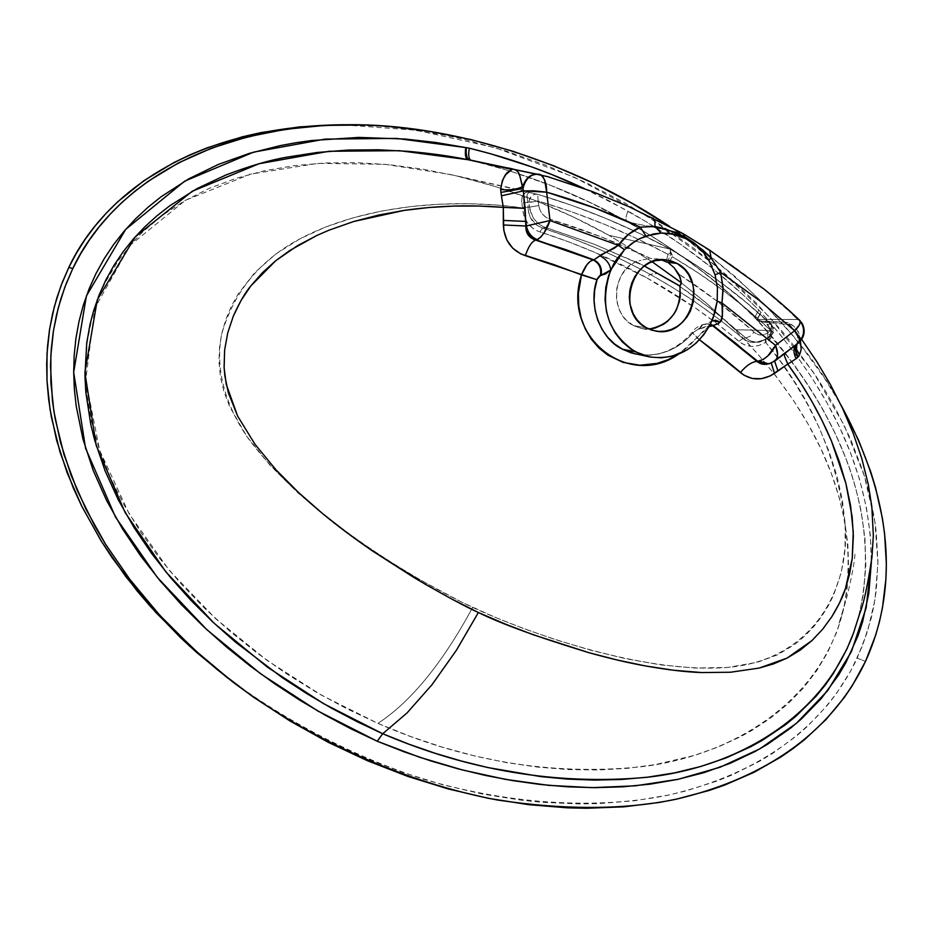 <?xml version="1.0" encoding="UTF-8"?>
<svg xmlns="http://www.w3.org/2000/svg" width="933" height="933" viewBox="0 0 933 933"><rect width="100%" height="100%" fill="white"/><g stroke="black" fill="none" stroke-linecap="round" stroke-linejoin="round"><path stroke-width="0.7" stroke-dasharray="4.67 3.5" d="M770.81 330.399L770.915 336.008L770.133 336.405L773.27 332.836L766.903 324.183L770.74 324.264L773.212 328.369L772.746 333.221L770.133 336.405L769.445 336.37L771.078 333.536L770.856 330.41L766.121 333.827L762.564 334.994L758.926 334.819L755.508 333.326L717.675 301.592L678.653 274.01C705.581 291.411 730.679 310.782 753.969 332.125L750.015 336.37L745.747 337.956L711.739 309.324L675.294 283.329L696.415 297.86L721.71 317.243L745.747 337.956L742.913 338.492L745.747 337.956L750.377 340.895L756.511 342.294L759.625 342.061L767.101 338.749L769.445 336.37L765.935 338.971L767.101 338.749L759.17 342.143L753.526 341.933L749.467 340.475L745.747 337.956L750.015 336.37L753.969 332.125C758.401 335.81 763.007 336.032 767.766 332.754L767.871 338.364L767.101 338.749L770.915 336.008L771.498 324.731L770.74 324.264L766.903 324.183L771.533 330.539L735.064 329.746L709.232 305.604L681.207 282.664L706.374 303.132L735.064 329.746L771.533 330.539L767.742 325.454L771.101 331.18L771.743 335.157L770.495 338.807L765.69 342.364C810.252 395.242 836.749 455.759 845.193 523.914C850.301 587.965 813.319 660.039 727.938 667.41C644.54 674.069 529.501 633.88 472.646 607.418L471.666 609.261C441.88 663.946 410.625 701.989 377.923 723.39C464.541 761.351 552.231 775.813 640.983 766.786C726.142 757.106 819.034 706.339 843.14 610.963C866.057 501.289 806.112 401.633 735.064 329.746L756.488 352.511L775.859 375.929L793.085 399.837L808.095 424.083L820.807 448.505L831.175 472.961L839.152 497.277L844.738 521.337L847.887 544.989L848.622 568.104L846.931 590.531L845.193 601.458L839.91 622.626L836.388 632.854L827.606 652.494L816.527 670.979L803.231 688.181L787.779 703.995L770.25 718.34L750.738 731.099L740.266 736.86L717.967 747.076L693.965 755.52L655.024 764.663L627.326 768.314L598.415 769.97L568.465 769.573L537.665 767.101L506.187 762.529L474.256 755.858L442.09 747.088L409.902 736.254L377.923 723.39L346.411 708.544L315.599 691.82L285.731 673.276L257.065 653.042L229.868 631.244L204.362 608.048L180.792 583.591L159.391 558.086L140.358 531.717L123.914 504.695L110.199 477.241L99.399 449.613L91.609 422.031L86.944 394.752L85.463 368.022L87.189 342.084L92.122 317.162L100.228 293.487L105.441 282.186L118.153 260.797L133.781 241.146L142.656 232.037L162.389 215.336L184.606 200.77L209.109 188.443L235.641 178.46L263.981 170.867L293.837 165.701L324.952 162.972L357.036 162.669L389.819 164.756L423.011 169.188L456.354 175.882C509.838 188.618 560.721 208.444 609.004 235.326L670.034 249.053L696.974 265.823L722.76 283.959L747.368 303.447L770.74 324.264C740.335 295.609 706.759 270.547 670.034 249.053L638.312 232.912L605.645 218.357L572.081 205.458L537.665 194.356L529.326 192.513L527.705 193.399L527.168 196.362L527.658 202.263L528.836 202.543C529.536 196.805 532.335 194.041 537.221 194.239L456.354 175.882L496.753 186.938L535.624 200.653L573.014 216.818L609.004 235.326L670.034 249.053C628.294 226.369 584.175 208.141 537.665 194.356L534.539 194.309L531.623 195.953L529.023 200.7L529.454 207.126L528.09 207.278L527.658 202.263L538.108 201.003L571.929 211.873L604.829 224.445L636.866 238.638L668.075 254.394L666.115 261.625L668.075 254.394L668.984 253.613L668.075 254.394C627.069 232.282 583.743 214.473 538.108 201.003L537.746 194.367L538.108 201.003L528.836 202.543L529.454 207.126L528.09 207.278L528.405 211.394L530.445 217.751L536.72 225.168L542.505 228.049L545.887 227.722L594.088 244.189L644.318 266.01L635.688 261.555C611.395 272.658 610.065 314.386 633.495 325.605L646.651 327.926L633.495 325.605L642.231 328.661L648.971 329.057L641.939 328.603L633.495 325.605L626.206 320.089L623.174 316.52L620.643 312.497L617.261 303.4L616.48 298.513L616.806 288.554L617.914 283.667L621.914 274.594L628.002 267.025L635.688 261.555L637.204 261.287L635.688 261.555L640.539 264.051L594.088 244.189L542.796 226.486L537.221 222.614L532.871 217.179L529.454 207.126L538.726 205.587L538.108 201.003L538.726 205.587L529.454 207.126C531.239 217.506 536.72 224.363 545.887 227.722L550.225 219.302L546.073 217.354L542.574 214.24L540.044 210.205L538.726 205.587C540.044 212.526 543.881 217.097 550.225 219.302L545.887 227.722L542.505 228.049C580.629 240.248 616.491 255.689 650.091 274.36C672.798 287.364 688.951 297.37 698.525 304.368L721.244 320.929L745.269 340.23L750.692 342.376L759.637 341.968L767.906 338.341L767.766 332.754L770.81 330.399L773.27 332.836L772.302 326.095L770.74 324.264L771.498 324.731L770.81 330.399L747.893 310.013L723.833 290.956L698.619 273.194L672.25 256.738L668.658 263.048L672.25 256.738C708.159 277.812 741.012 302.362 770.81 330.399M639.023 260.855L640.983 260.342L639.023 260.855M642.989 259.829L647.024 259.012L642.989 259.829M648.995 258.733L647.024 259.012L648.995 258.733M658.663 259.141L650.942 258.581L601.575 237.04L550.225 219.302C585.108 229.868 618.684 242.953 650.942 258.581L658.663 259.141M227.827 678.151C288.029 722.504 353.222 756.185 423.419 779.195C515.284 806.112 601.144 808.666 667.666 795.266C782.39 768.757 833.705 707.68 857.229 658.15L865.497 661.404L857.229 658.15L867.632 631.151L874.956 599.721L877.93 563.485L874.991 522.223L864.401 476.075L844.365 425.623L813.273 372.15L770.063 317.663L714.713 264.89L648.47 216.992L574.063 177.107L495.318 147.729L416.573 130.258L341.945 124.754M669.649 226.439C749.397 281.953 806.532 341.548 841.041 405.202L824.445 378.11L802.497 347.729L790.368 332.848L763.87 303.855L734.551 276.121L702.607 249.916L669.649 226.439M674.244 234.288L669.684 233.437L687.434 239.559L674.244 234.288M695.82 245.274L686.501 239.256L703.494 252.47L695.82 245.274M584.291 188.594L609.552 201.061L646.126 221.692L680.775 244.399L713.465 269.101L744.207 295.843L758.832 310.036L779.475 333.711L796.619 355.73L812.445 378.681L826.883 402.636L839.7 427.489L850.674 453.123L859.643 479.667L866.349 507.284L870.361 535.542L871.364 562.249C871.27 465.485 822.778 380.699 761.036 312.555L757.853 317.593L757.864 321.045L789.563 324.742L796.024 331.996L800.502 341.886M699.517 339.787L696.834 337.851L688.367 346.703L678.606 354.132L696.834 337.851L704.881 329.244L709.103 326.597L696.834 337.851L692.204 332.323L699.517 339.787M678.664 231.337L625.262 205.097L597.598 193.621L569.165 183.381L539.892 174.436L471.013 160.208C527.308 174.086 579.556 194.682 627.746 221.996L673.288 231.477L627.746 221.996C579.556 194.682 527.308 174.086 471.013 160.208L470.209 160.044M775.276 360.756L773.352 361.677L776.384 359.345L772.897 361.771L798.858 342.201C805.167 334.411 804.946 326.842 798.182 319.483L799.558 320.136L798.182 319.483C771.031 293.697 741.152 270.43 708.532 249.671L682.291 233.355L673.334 231.489L682.291 233.355L685.778 235.361L732.463 265.683L766.506 291.539L793.062 314.678M798.135 319.483L756.966 319.424L798.135 319.483C804.293 326.072 804.841 333.198 799.791 340.872C804.841 333.198 804.293 326.072 798.135 319.483L798.182 319.483C804.946 326.842 805.167 334.411 798.858 342.201L800.211 338.597L798.543 332.101L794.251 326.597L789.621 323.18L787.487 322.433L757.864 321.045C828.457 398.764 885.79 504.426 858.383 617.681L863.317 594.438L865.836 566.168L864.949 538.283L861.066 510.852C856.564 489.685 851.491 472.168 845.846 458.325L835.21 433.46L822.789 409.365L808.783 386.075L793.388 363.695L758.867 321.675L789.038 324.556L794.578 329.932L800.316 341.198M756.966 319.424C719.04 281.603 675.959 249.123 627.746 221.996L627.151 221.751L627.746 221.996C675.959 249.123 719.04 281.603 756.966 319.424L757.969 320.649L756.966 319.424M652.05 261.73L609.004 235.326L652.05 261.73M671.107 253.799L672.203 255.42L670.034 249.053L671.107 253.799M667.398 262.301L670.932 253.694L670.361 253.496L670.932 253.694L667.398 262.301M765.072 339.46L765.69 342.364C756.057 348.021 747.1 347.682 738.819 341.35C710.748 317.43 680.029 296.251 646.662 277.777L650.091 274.36L658.127 273.439L650.091 274.36C626.918 261.951 609.552 253.426 598.006 248.773L570.669 237.763L542.505 228.049L539.88 231.92L536.3 230.474L533.011 228.468L527.542 222.964L523.949 215.896L522.527 207.907L496.391 205.003L468.728 203.697L440.026 204.164L410.823 206.555L381.655 211.045L353.094 217.797L325.722 226.976L300.134 238.731L275.946 253.939L255.059 272.284L238.207 293.872L231.501 305.907L226.066 318.806L222.019 332.486L219.582 346.773L218.952 361.514L220.34 376.512L223.932 391.603L229.693 406.671L246.86 436.457L270.15 465.345L297.907 492.846L328.521 518.55L360.43 542.05L392.163 562.996L422.334 581.072L461.718 602.147L496.041 617.704L524.288 628.807L556.103 639.863L590.262 650.091L625.6 658.686L661.007 664.926L695.447 668.063L727.938 667.41L757.526 662.232L777.271 654.954L794.543 644.575L804.643 636.166L813.588 626.836L821.378 616.806L828.014 606.287L833.496 595.382L841.239 572.559L845.018 548.651L845.193 523.914L842.324 499.796L836.808 475.48L828.947 451.257L819.069 427.419L807.465 404.281L794.484 382.157L780.443 361.398L765.69 342.364L758.891 345.49L751.741 346.4L744.849 344.965L741.688 343.414L717.302 323.926L694.735 307.517L646.662 277.777L594.939 252.423L567.812 241.53L539.88 231.92L542.505 228.049C533.524 224.725 528.719 218.042 528.101 208.001L522.527 207.907C455.456 198.216 365.829 203.919 300.134 238.731C260.004 259.945 233.81 291.866 221.564 334.492C215.383 367.427 224.118 402.624 246.86 436.457C303.866 515.214 417.133 581.282 472.646 607.418L471.666 609.261C441.88 663.946 410.625 701.989 377.923 723.39L321.384 695.132L267.036 660.366L215.826 618.847L169.176 570.215L129.279 514.06L99.621 450.266L85.743 379.999L94.769 308.193L130.177 245.227L185.48 200.268L250.371 174.156L318.013 163.357L385.107 164.313L450.068 174.448L522.538 190.519L528.125 192.035L525.022 192.828L522.293 196.665L521.664 200.875L522.527 207.907L528.101 208.001L528.09 207.278L522.468 207.231L528.09 207.278L527.658 202.263L521.92 203.277L527.658 202.263C525.979 195.883 526.912 192.688 530.48 192.688L528.125 192.035C523.296 192.338 521.22 196.093 521.92 203.277L522.527 207.907C523.483 219.943 529.268 227.944 539.88 231.92C577.69 243.991 613.296 259.269 646.662 277.777L650.091 274.36C683.714 293.009 714.655 314.386 742.913 338.492L748.581 341.793L755.17 342.714L765.375 339.344L769.445 336.37C772.162 332.556 771.323 328.486 766.903 324.183L767.742 325.454C772.442 330.912 772.886 335.81 769.084 340.16L769.445 336.37L769.084 340.16L766.215 342.049L765.631 339.076L765.69 342.364L765.235 339.355M670.162 253.484L668.984 253.613L670.162 253.484L670.326 249.146L670.162 253.484M228.247 678.478L247.886 692.927L284.623 716.929L322.853 738.236L362.144 756.71L402.111 772.209L442.335 784.676L482.454 794.041L522.083 800.316L541.606 802.287L579.871 803.931L598.543 803.605L634.755 800.724L669.241 794.928L685.767 790.962L717.197 780.968L732.067 774.973L759.952 761.06L772.932 753.188L796.84 735.682L807.745 726.084L827.326 705.325L835.98 694.21L850.943 670.594L862.698 645.298L871.154 618.521L874.116 604.642L876.25 590.461L877.93 561.328L876.18 531.332L874.011 516.077L867.095 485.207L862.349 469.661L850.301 438.452L834.907 407.336L825.962 391.883L816.223 376.547L794.368 346.341L782.286 331.542L755.905 302.724L726.714 275.165L694.922 249.123L660.751 224.876L624.457 202.694L586.356 182.821L546.75 165.514L506.013 151.006L464.529 139.507L443.641 134.935L401.82 128.287L381.002 126.235L341.991 124.754M738.819 341.35L742.913 338.492L738.819 341.35M707.121 326.702L710.095 324.719L711.727 321.022L710.095 324.719L699.05 329.186L707.121 326.702M698.292 329.197L703.214 324.976L707.261 323.786L702.596 325.349L699.05 329.186L698.292 329.197L699.144 327.915L702.456 325.011L706.503 323.821L702.456 325.011L698.292 329.197L693.382 332.44L692.204 332.323L693.382 332.44L698.292 329.197M712.415 319.669L711.646 321.08L706.584 323.821C700.065 324.824 695.272 327.658 692.216 332.3C676.262 350.365 657.683 357.677 636.481 354.248L650.103 355.181L659.736 353.759L669.124 350.656L678.023 345.968L686.175 339.845L693.382 332.44C677.848 350.26 658.698 357.502 635.921 354.132M530.83 192.769L537.665 194.356M766.611 364.232L770.845 362.902L776.384 359.345L798.228 343.099L795.324 345.338L799.791 340.872C799.663 329.862 793.925 323.611 782.554 322.118L757.969 320.649L756.955 319.961L758.867 321.675C830.335 400.607 885.627 507.12 858.372 617.716M708.532 249.671L709.745 250.196L708.532 249.671M683.283 233.74L682.291 233.355L685.207 237.04M682.291 233.355L652.085 217.727C616.795 200.012 579.428 185.585 539.974 174.459L540.207 174.518M769.643 363.625L775.055 360.919M771.264 363.065L771.848 362.051L769.235 363.73M539.892 174.436L470.419 160.079M539.122 174.249L539.974 174.459M801.692 339.437L794.519 329.862C797.505 331.961 798.345 336.533 797.027 343.601L775.323 359.637L774.658 361.211L776.384 359.345L775.323 359.637L771.276 362.995M584.326 188.606L628.061 211.103C625.658 216.561 625.355 220.118 627.151 221.751C625.355 220.118 625.658 216.561 628.061 211.103C676.868 238.661 720.451 271.643 758.832 310.036L755.777 315.284L755.952 318.829L755.777 315.284L758.832 310.036L760.745 312.217L756.955 319.961L761.036 312.555L757.853 317.593L757.864 321.045L755.987 318.876C718.188 281.183 675.259 248.819 627.186 221.786L590.309 202.648L551.345 185.655L509.885 170.961L470.559 160.114M685.568 238.207L686.501 239.256L685.568 238.207M640.33 227.174L647.63 226.369M702.526 251.315L702.549 252.283L703.494 252.47L702.549 252.283L702.526 251.315M720.276 322.165L713.512 325.594M710.386 324.148L707.261 323.786L710.386 324.148M710.258 324.416L706.503 323.821L710.258 324.416M767.439 325.104C771.218 329.734 771.719 333.571 768.967 336.615L765.13 339.414L757.444 342.469L767.871 338.364L770.915 336.008L773.27 332.836L773.784 330.387L773.247 327.32L771.498 324.731C741.012 295.983 707.366 270.838 670.535 249.274L670.302 249.146C631.384 228.014 590.367 210.706 547.251 197.225L537.746 194.367M666.115 259.887L656.074 258.733M843.14 610.963L838.685 624.364L846.219 599.569C851.736 577.609 854.675 561.911 855.06 552.488M450.068 174.448L468.693 178.518M642.231 328.661L655.467 331.017M711.541 265.252L702.561 252.295L686.501 239.268L669.206 233.378"/><path stroke-width="1.4" d="M677.078 263.433L667.398 262.301L661.159 259.747L667.398 262.301L677.078 263.433L684.67 269.427L688.671 274.71L692.694 284.04L693.919 290.851L693.452 301.324L690.28 311.307L686.793 317.267L682.35 322.398L677.113 326.515L671.282 329.466L665.089 331.122L658.756 331.413L652.529 330.34L646.651 327.926C614.94 312.917 631.793 254.009 666.15 259.899L677.078 263.433C709.313 279.433 690.233 339.041 655.467 331.017L646.651 327.926L641.333 324.264L636.807 319.494L633.227 313.791L629.962 303.995L629.308 296.986L629.915 289.93L631.758 283.084L634.767 276.728L638.813 271.106L643.747 266.43L649.38 262.896L655.479 260.634L664.996 259.782L671.224 260.948L677.078 263.433M597.248 278.815L594.683 290.046L594.088 300.473L595.149 310.701L597.843 320.427L602.065 329.384L607.698 337.303L614.579 343.985L622.498 349.222L635.385 351.799C607.185 332.789 598.963 305.534 610.718 270.045L605.575 273.929L599.499 275.888L597.248 278.815M347.671 124.742L341.945 124.754C179.533 126.771 97.825 204.933 68.809 267.479L72.821 268.482C102.035 205.493 184.314 126.771 347.717 124.742C447.957 123.436 572.302 160.814 669.649 226.439L631.804 203.196L593.493 183.195L553.689 165.771L512.73 151.169L471.013 139.588L428.958 131.226L386.997 126.235L366.202 125.045L325.244 125.36L285.545 129.29L247.572 136.859L211.791 148.067L178.658 162.808L148.592 180.979L134.842 191.288L122.001 202.379L110.106 214.24L99.213 226.812L89.346 240.073L80.541 253.974L72.821 268.482L68.809 267.479L60.89 286.011L54.371 306.514L49.612 329.057L47.012 353.724L47 380.524L50.044 409.4L56.61 440.248L67.153 472.833L82.057 506.806L101.65 541.735L126.107 577.037L155.449 612.048L189.481 646.009L232.317 681.615M841.041 405.202C904.952 522.235 889.476 609.039 865.497 661.404L865.497 661.404C841.834 711.249 790.251 772.711 674.956 799.476C623.827 809.891 564.687 810.077 497.522 800.024C407.569 783.09 311.389 741.094 232.737 681.93L194.169 649.59L159.928 615.418L130.422 580.186L105.814 544.662L86.104 509.5L71.106 475.294L60.505 442.487L53.904 411.43L50.849 382.343L50.86 355.356L53.484 330.515L58.278 307.808L64.844 287.166L72.821 268.482L66.22 283.562L60.762 299.155L56.447 315.226L53.298 331.705L51.315 348.569L50.51 365.748L52.435 400.852L55.14 418.672L63.98 454.569L77.264 490.466L94.769 525.944L105.032 543.403L128.369 577.492L155.205 610.194L169.818 625.915L201.201 655.922L217.867 670.127L252.913 696.788L289.86 720.917L328.299 742.341L367.824 760.896L408.001 776.478L448.446 788.991L488.775 798.391L528.614 804.666L567.626 807.838L586.717 808.258L623.874 806.835L659.444 802.427L676.542 799.126L709.22 790.438L724.743 785.05L754.016 772.326L780.758 757.071L793.12 748.534L804.794 739.437L825.962 719.588L844.132 697.697L852.051 686.035L865.497 661.404L875.667 635.186L879.504 621.541L882.501 607.57L885.93 578.775L886.35 563.999L884.612 533.828L882.443 518.48L875.504 487.434L870.746 471.783L858.663 440.399L841.041 405.202M540.207 174.518L542.528 176.174L544.65 180.057L546.656 192.175L533.921 190.822L523.343 190.903L525.92 226.008L525.885 221.436L526.422 225.938L550.015 220.538L544.172 232.749L540.697 237.192L536.452 240.003L593.866 259.852L564.85 249.298L535.67 240.084L593.866 259.852L602.007 254.301L614.112 248.33L618.276 245.297L550.015 220.538L546.656 192.175C579.346 201.516 610.567 213.179 640.33 227.174L594.589 207.919L546.656 192.175L550.015 220.538L618.276 245.297L628.259 234.533L640.33 227.174L654.989 226.462L654.908 221.016L652.96 218.054L654.908 221.016L654.989 226.462L661.124 233.075L669.824 233.46C683.224 235.396 694.444 241.729 703.494 252.47L696.438 245.309L683.912 237.425L674.641 234.323L661.124 233.075L653.462 233.985L640.143 238.475L634.592 241.589L624.492 249.694L616.701 259.129L613.471 264.436L608.573 275.69L605.762 287.457L605.039 299.528L606.427 311.435L609.855 322.725L615.185 332.988L622.229 341.851L630.708 348.965L640.295 354.108L650.628 357.082L661.334 357.805L672.028 356.254L687.178 349.84L696.17 343.076L703.902 334.597L710.095 324.719L714.678 313.325L717.185 301.219L717.43 287.877L715.11 274.873L708.718 259.899L703.494 252.47L708.718 259.899L711.191 258.173L720.673 272.366L759.089 300.228L794.624 330.749L775.545 345.362L721.967 302.968L723.04 287.574L720.673 272.366L759.089 300.228L794.624 330.749L775.545 345.362L721.967 302.968L722.434 315.786L721.536 320.334L718.468 323.623L712.555 325.64L735.391 342.982L757.071 361.386L713.337 325.605L757.748 361.269L763.322 359.415L767.894 355.87L775.545 345.362L777.551 353.852L776.956 358.295L775.276 360.756C778.215 357.362 778.309 352.231 775.545 345.362C771.451 353.502 765.958 358.762 759.042 361.141L763.94 363.66L769.643 363.625M470.209 160.044L515.459 169.771L518.142 172.069L519.938 176.349L523.343 190.903L546.656 192.175C546.785 183.836 544.662 177.958 540.254 174.529L539.239 174.273C530.97 173.666 525.547 178.425 522.97 188.559L523.343 190.903L501.453 195.813L503.272 207.371C470.15 204.642 437.076 205.657 404.059 210.415L353.724 221.506L328.941 230.206L316.823 235.489L297.347 245.776L275.632 260.797L250.907 285.825C245.216 292.542 239.338 302.689 233.262 316.275L227.734 332.929L224.62 350.097L224.13 367.859L226.252 384.373L237.635 416.106L255.036 444.33L275.853 469.649C287.352 482.489 302.945 497.149 322.631 513.628C336.58 525.232 353.304 537.758 372.827 551.193L414.439 577.854C443.128 594.659 464.436 606.217 478.372 612.503L456.459 650.161L432.049 684.647L407.021 712.964L382.705 733.735L356.942 721.594L331.623 708.229L306.782 693.627L282.419 677.755L235.314 641.986L212.736 621.949L191.078 600.49L170.599 577.62L151.508 553.327L133.979 527.472L118.316 499.89L105.079 470.85L94.758 440.446L90.828 424.702L85.824 392.268L84.938 375.906L86.722 343.006L90.058 324.276L93.673 310.607L99.096 295.085L105.826 280.052L113.873 265.532L123.133 251.77L133.396 238.93L144.638 226.999L156.791 215.943L169.678 205.843L196.945 188.641L225.949 174.984C249.391 166.051 269.567 160.138 286.454 157.234L317.08 152.487L347.846 150.073L378.471 149.77L408.666 151.368C431.314 153.432 451.024 156.208 467.795 159.683L512.054 169.468L505.896 174.448L502.362 180.501L500.624 189.492L501.453 195.813L500.624 189.492C502.432 178.121 505.954 171.695 511.214 170.203M647.63 226.369L654.989 226.462L661.124 233.075L645.939 236.049L639.327 238.883L631.559 243.665L624.492 249.694L610.718 270.045L600.397 275.562L596.933 279.713L525.372 255.677C528.358 246.685 531.787 241.484 535.67 240.084L536.452 240.003C530.62 237.728 527.215 233.052 526.224 225.984C527.215 233.052 530.62 237.728 536.452 240.003L537.466 239.676C531.542 237.39 527.856 232.807 526.422 225.938C527.88 232.784 531.553 237.367 537.466 239.676C542.679 236.072 546.866 229.693 550.015 220.538L525.92 226.008L526.2 230.649L528.055 234.871L533.408 239.291L593.178 259.957L590.204 261.368L587.02 264.587L581.481 274.885C561.188 336.51 628.737 389.621 678.606 354.132L668.226 359.648L657.1 363.38L639.945 365.211L623.174 362.424L607.861 355.17L598.939 348.032L591.37 339.285L585.376 329.151L581.131 317.931L578.763 305.942L578.367 293.522L581.481 274.885L553.84 264.575L520.766 253.916L512.73 248.201L506.876 240.038L503.773 230.206L503.295 207.371L478.699 206.03L453.963 206.065L429.075 207.488L404.059 210.415L378.915 214.998L353.724 221.506L328.941 230.206L316.823 235.489L289.895 250.429L275.632 260.797L262.511 272.623L250.907 285.825L241.041 300.484L233.262 316.275L227.734 332.929L224.62 350.097L224.107 367.299L224.841 375.906L228.293 392.618L237.635 416.106L255.036 444.33L275.853 469.649L298.665 492.624L322.631 513.628L347.414 533.058L372.827 551.193L424.97 584.081L451.502 598.893L478.372 612.503L456.459 650.161L432.049 684.647L407.021 712.964L382.705 733.735L377.224 741.245L419.745 757.304L462.465 769.982L505.383 779.358L548.546 785.341L592.058 787.65L635.42 785.819L678.151 779.3L720.008 767.264L759.66 748.942L796.269 723.448L827.629 690.7L851.397 651.666L866.139 607.873L871.364 562.249L868.821 593.306L862.593 621.81L857.987 635.793L845.951 662.5L838.627 675.014L821.39 698.397L801.342 719.016L790.484 728.195L767.241 744.464L755.089 751.485L730.026 763.369L704.007 772.629L677.23 779.498L650.184 784.14L622.894 786.811L595.336 787.662L567.672 786.834L540.16 784.455L512.777 780.629L485.51 775.44L458.313 768.897L431.209 761.036L404.176 751.835L377.224 741.245L350.831 728.755L324.941 715.016L299.551 700.018L274.687 683.749L250.371 666.15L226.672 647.164L203.639 626.696L181.387 604.607L160.289 580.991L140.638 555.881L122.655 529.116L106.63 500.555L93.23 470.5L82.932 439.023L76.191 406.03L74.372 389.224L73.684 372.337L74.174 355.403L75.923 338.411L78.99 321.535L83.34 305.103L88.997 289.137L95.947 273.649L104.216 258.674L113.663 244.469L124.136 231.197L135.577 218.812L147.95 207.313L161.071 196.793L188.851 178.786L218.415 164.418L249.169 153.432L280.262 145.606L295.901 142.749L311.587 140.533L358.797 137.408L405.307 139.052L435.758 142.469L469.322 148.195L490.56 153.735L531.787 166.937L551.8 174.541L584.291 188.594M800.502 341.886L801.214 349.269L799.499 355.135L796.082 358.75L787.779 364.115C805.529 388.548 820.084 414.17 831.443 440.994L845.881 483.352L852.132 516.812L853.345 535.764L852.226 558.61L845.438 588.606C843.234 595.989 838.709 605.33 831.874 616.631L822.661 629.227L811.99 640.539L787.055 658.103L759.17 668.063L730.527 672.238L701.826 672.565C686.735 672.122 667.83 669.894 645.111 665.882C629.052 663.013 610.404 658.628 589.178 652.762C537.735 637.076 500.799 623.664 478.372 612.503L505.826 624.282L533.501 634.848L589.178 652.762L617.098 659.981L645.111 665.882L673.311 670.221L701.826 672.565L730.527 672.238L759.17 668.063L773.364 663.958L787.055 658.103L800.106 650.208L811.99 640.539L822.661 629.227L831.874 616.631L839.502 603.021L845.438 588.606L849.636 573.783L852.226 558.61L853.252 531.985L850.569 505.523L845.881 483.352L839.385 461.788L831.443 440.994L822.241 420.888L811.873 401.4L800.386 382.472L787.767 364.092L770.355 375.882L761.41 378.705L752.336 378.495L744.009 375.229L719.168 354.668L699.517 339.787L740.382 372.559C746.213 365.584 751.776 361.852 757.071 361.386L760.302 363.567L764.325 364.395L769.305 363.707L775.055 360.919M503.295 207.371L525.127 208.409L525.92 226.008C525.571 233.098 528.824 237.787 535.67 240.084C531.787 241.484 528.358 246.685 525.372 255.677C511.576 250.779 504.24 240.539 503.342 224.981L525.92 226.008L503.342 224.981L503.307 220.41L525.885 221.436L503.307 220.41L503.295 207.371L501.453 195.813L523.343 190.903L525.127 208.409L503.295 207.371M682.291 233.355L678.664 231.337M511.541 169.305L467.795 159.683L399.406 150.679L329.081 151.274L259.129 163.718L192.245 191.265L135.227 236.865L97.312 299.75L84.891 372.535L96.239 445.566L125.162 512.602L165.864 571.894L214.333 623.442L267.374 667.118L323.669 703.715L382.705 733.735L408.817 744.149L435.011 753.234L461.299 761.013L487.691 767.521L540.778 776.606L567.532 779.102L594.461 780.093L621.343 779.487L647.98 777.131L674.384 772.909L700.555 766.553L726.061 757.911L750.633 746.773L762.564 740.172L785.469 724.766L796.187 716.019L816.025 696.321L825.029 685.323L833.192 673.766L846.931 649.006L853.555 632.912L858.372 617.716M793.062 314.678L798.182 319.483M681.207 282.664L652.05 261.73L681.207 282.664M668.658 263.048L674.209 267.818L668.658 263.048M675.294 283.329L644.318 266.01L679.935 286.104L681.207 282.676L680.239 277.486L674.209 267.818L678.653 274.01L681.102 281.008L681.043 284.18L679.935 286.104L675.294 283.329M341.991 124.754L299.691 126.865L261.03 132.579L242.405 136.801L206.858 147.915L190.04 154.808L173.935 162.552L144.067 180.594L117.651 201.843L105.837 213.61L95.014 226.101L85.218 239.256L76.471 253.065L68.809 267.479L62.254 282.442L56.831 297.93L52.551 313.885L49.426 330.247L47.466 346.983L46.673 364.045L47.047 381.364L48.586 398.904L51.268 416.596L60.062 452.248L73.264 487.901L81.463 505.604L100.869 540.487L112.018 557.572L136.999 590.799L150.749 606.847L180.536 637.636L196.478 652.295L228.247 678.478M683.283 233.74L685.568 238.207L685.207 237.04L665.077 228.76L669.579 233.425L665.077 228.76L654.989 226.462L675.305 232.259L685.207 237.04L694.432 243.081L711.191 258.173L709.745 250.196L711.191 258.173L720.673 272.366L723.11 289.778L721.967 302.968L717.185 301.219L713.08 318.013L710.095 324.719C695.738 349.653 675.492 360.36 649.368 356.849L635.385 351.799L622.498 349.222L631.221 352.896L649.368 356.849M648.971 329.057C670.815 324.696 681.137 310.374 679.935 286.104L680.297 295.924L679.551 300.823L676.273 310.106L673.801 314.304L667.433 321.442L663.655 324.229L655.293 327.996L648.971 329.057M798.228 343.099L799.266 341.758L799.313 338.819L794.624 330.749L799.313 324.964L800.281 321.932L799.663 320.241C800.876 323.051 799.196 326.562 794.624 330.749C799.056 335.612 800.327 339.682 798.415 342.959L798.228 343.099M769.235 363.73L764.757 363.847L759.042 361.141L768.745 363.835L757.071 361.386C751.776 361.852 746.213 365.584 740.382 372.559C750.925 380.769 762.296 381.049 774.518 373.41L771.264 363.065M470.279 160.056L506.479 167.742C522.142 169.888 518.27 173.806 522.807 186.518C525.711 177.655 531.087 173.561 538.924 174.214C531.087 173.561 525.711 177.655 522.807 186.518C517.01 189.446 509.616 190.437 500.624 189.492C509.616 190.437 517.01 189.446 522.807 186.518L522.97 188.559C525.337 178.506 530.725 173.736 539.122 174.249M713.512 325.594L709.103 326.597L712.555 325.64L758.121 362.307L762.016 364.115L766.611 364.232M771.276 362.995L774.518 373.41L777.97 371.007L774.658 361.211L777.97 371.007L787.767 364.092L784.49 356.044L787.779 364.115L796.082 358.75C793.493 353.082 793.237 348.615 795.324 345.338C793.237 348.615 793.493 353.082 796.082 358.75L798.123 357.036L795.406 350.353L796.164 344.802M784.466 353.689L784.49 356.044L784.466 353.689M796.444 344.335C794.461 347.682 795.021 351.928 798.123 357.036L799.499 355.135L796.56 349.572L796.607 344.534M796.91 343.834L796.455 349.129L799.499 355.135L801.214 349.385L800.316 341.198M522.97 188.559L500.788 192.431L522.97 188.559M470.873 160.184C468.669 158.937 468.156 154.948 469.322 148.195C509.791 158.132 548.126 171.602 584.326 188.606M801.692 339.437L816.76 361.572L830.393 384.548L842.534 408.339L853.042 432.912L861.719 458.255L868.261 484.32L871.83 506.677L873.346 535.519L871.947 557.293C867.597 585.819 863.515 604.619 859.678 613.681L853.555 632.912C820.83 721.092 731.857 768.5 645.823 777.399C556.978 785.271 469.276 770.716 382.705 733.735L377.224 741.245L317.628 710.864L260.727 673.859L206.881 629.717L157.397 577.504L115.517 517.092L85.533 448.167L73.684 372.337L86.407 295.924L125.71 229.366L184.757 181.119L253.589 152.137L325.057 139.11L396.525 138.399L465.777 147.589C464.821 154.505 465.497 158.54 467.795 159.683C465.497 158.54 464.821 154.505 465.777 147.589L466.243 147.659C465.835 154.61 466.803 158.692 469.171 159.893C466.803 158.692 465.835 154.61 466.243 147.659L469.322 148.195C468.191 154.621 468.623 158.587 470.629 160.091M645.939 236.049L640.33 227.174L645.939 236.049M685.207 237.04L703.027 250.196L702.526 251.315L703.027 250.196L711.191 258.173L708.707 259.875L715.11 274.873L720.673 272.366L715.11 274.873L717.43 287.877L717.185 301.219L721.967 302.968C723.18 310.456 722.62 316.858 720.276 322.165L712.217 320.695M635.921 354.132L622.498 349.222C600.56 339.204 587.872 305.278 596.933 279.713L581.481 274.885C584.979 266.162 588.875 261.182 593.178 259.957C599.243 263.153 601.645 268.354 600.397 275.562C601.645 268.354 599.243 263.153 593.178 259.957L593.866 259.852C599.942 263.059 602.345 268.272 601.074 275.503C602.345 268.272 599.942 263.059 593.866 259.852L600.024 255.794C606.52 259.409 610.089 264.156 610.718 270.045C610.089 264.156 606.52 259.409 600.024 255.794L618.276 245.297L624.492 249.694L618.276 245.297C624.224 237.005 631.571 230.964 640.33 227.174M713.337 325.605L710.386 324.148L713.337 325.605M711.902 320.894L715.588 320.241L720.276 322.165M712.555 325.64L710.258 324.416L712.555 325.64M470.559 160.114L547.694 176.652L591.72 191.323L628.924 206.648L683.271 233.728L709.675 250.149L764.104 289.137C784.525 305.837 791.907 312.963 799.663 320.241L802.438 323.868C805.669 331.168 804.328 337.536 798.415 342.959L775.276 360.756M712.136 266.558L711.541 265.252"/></g></svg>

